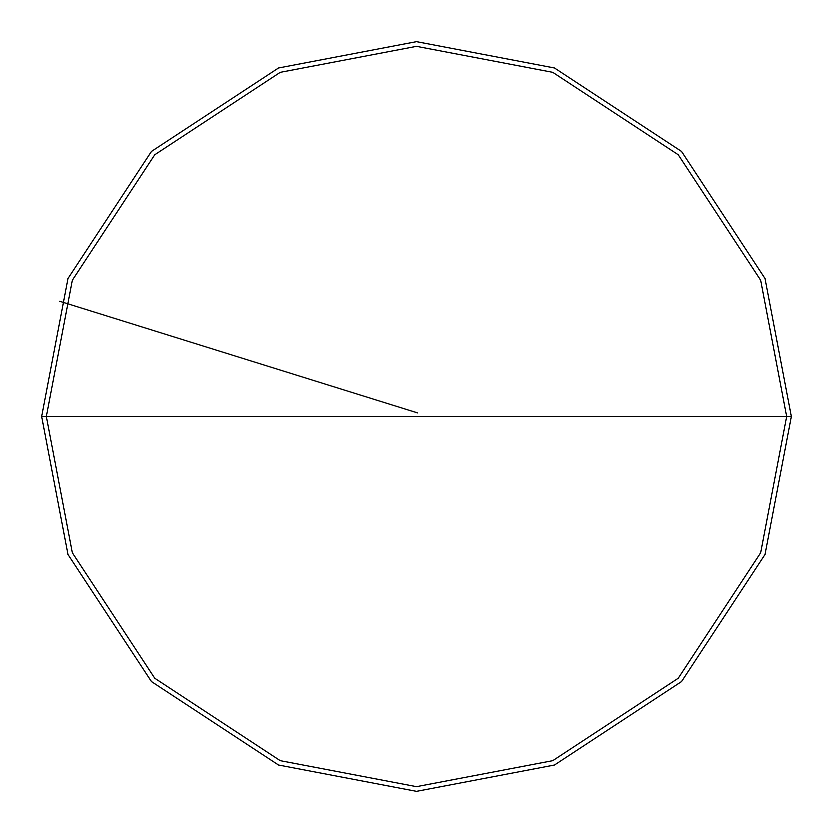 <?xml version="1.0" encoding="UTF-8"?>
<svg xmlns="http://www.w3.org/2000/svg" width="833" height="833" viewBox="0 0 833 833"><rect width="100%" height="100%" fill="white"/><g stroke="black" fill="none" stroke-linecap="round" stroke-linejoin="round"><path stroke-width="1.25" d="M46.336 416.5L72.325 280.242L154.751 154.751L280.242 72.325L416.5 46.336L552.758 72.325L678.249 154.751L760.675 280.242L786.664 416.5L46.336 416.5L72.325 552.758L154.751 678.249L280.242 760.675L416.5 786.664L552.758 760.675L678.249 678.249L760.675 552.758L786.664 416.5L791.35 416.5L765.027 554.476L681.561 681.561L554.476 765.027L416.5 791.35L278.524 765.027L151.439 681.561L67.973 554.476L41.65 416.5L67.973 554.476L151.439 681.561L278.524 765.027L416.5 791.35L554.476 765.027L681.561 681.561L765.027 554.476L791.35 416.5L765.027 278.524L681.561 151.439L554.476 67.973L416.5 41.65L278.524 67.973L151.439 151.439L67.973 278.524L41.65 416.5L786.664 416.5L760.675 552.758L678.249 678.249L552.758 760.675L416.5 786.664L280.242 760.675L154.751 678.249L72.325 552.758L46.336 416.5L41.65 416.5L67.973 278.524L151.439 151.439L278.524 67.973L416.5 41.65L554.476 67.973L681.561 151.439L765.027 278.524L791.35 416.5L786.664 416.5L760.675 280.242L678.249 154.751L552.758 72.325L416.5 46.336L280.242 72.325L154.751 154.751L72.325 280.242L46.336 416.5M417.614 412.918L59.789 301.296"/></g></svg>
